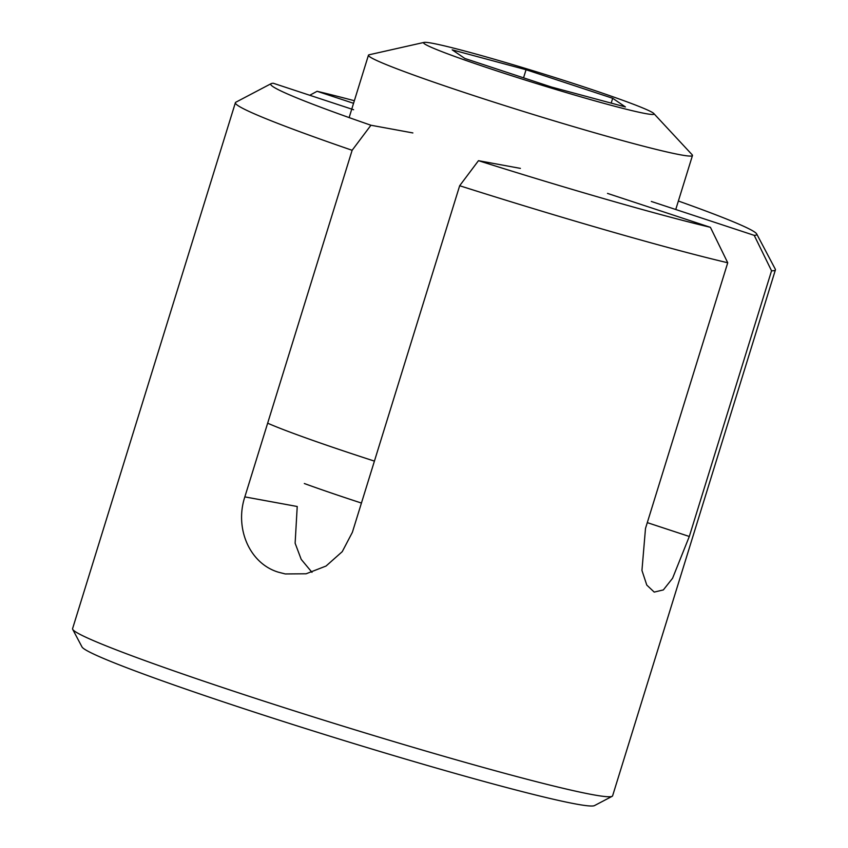 <?xml version="1.0" encoding="UTF-8"?>
<svg xmlns="http://www.w3.org/2000/svg" width="848" height="848" viewBox="0 0 848 848"><rect width="100%" height="100%" fill="white"/><g stroke="black" fill="none" stroke-linecap="round" stroke-linejoin="round"><path stroke-width="1.27" d="M612.139 796.314L594.48 805.6A268.519 12.508 -162.8 0 1 241.627 707.953A268.519 12.508 -162.8 0 1 82.012 646.96L72.695 629.333A282.66 13.165 17.2 0 0 240.705 693.537A282.66 13.165 17.2 0 0 612.139 796.314A282.66 13.165 17.2 0 0 612.606 795.827L775.422 269.865A282.66 13.165 -162.8 0 1 771.553 270.798L689.307 536.477L672.57 578.272L663.359 589.911L654.211 592.095L646.78 585.067L641.947 570.439L645.498 528.431L727.732 262.763A282.66 13.165 -162.8 0 1 459.669 185.733L352.376 532.321L342.242 551.656L326.045 566.04L306.128 573.778L285.288 573.948L278.271 572.156C249.164 563.316 234.61 527.869 244.839 496.886L352.132 150.287A282.66 13.165 -162.8 0 1 235.394 102.693A282.66 13.165 -162.8 0 1 235.861 102.205L271.169 83.634A254.389 11.851 17.2 0 0 370.936 125.239L352.132 150.287M244.839 496.886L297.224 506.5L295.125 543.218L301.21 559.373L311.99 572.336M651.317 201.453L754.222 235.362A254.389 11.851 17.2 0 0 756.67 233.921L775.305 269.187A282.66 13.165 -162.8 0 1 775.422 269.865M756.67 233.921A254.389 11.851 17.2 0 0 678.379 201.018M771.553 270.798L754.222 235.362M354.358 100.721A254.389 11.851 17.2 0 0 317.099 91.287L353.552 103.308M317.099 91.287L309.764 95.273M607.507 193.408L710.412 227.328L727.732 262.763M520.407 168.381L478.473 160.685A254.389 11.851 17.2 0 0 710.412 227.328M459.669 185.733L478.473 160.685M235.394 102.693L72.578 628.654A282.66 13.165 17.2 0 0 72.695 629.333M271.169 83.634A254.389 11.851 17.2 0 1 273.289 83.252L353.595 109.721M412.87 132.935L370.936 125.239M652.981 112.848A120.639 5.618 17.2 0 0 536.413 71.773A120.639 5.618 17.2 0 0 424.074 42.4A120.639 5.618 17.2 0 0 424.625 43.926A120.639 5.618 17.2 0 0 550.49 87.853A120.639 5.618 17.2 0 0 653.797 113.515A120.639 5.618 17.2 0 0 652.981 112.848M653.797 113.515L692.127 154.739A169.589 7.897 -162.8 0 1 692.466 155.513A169.589 7.897 -162.8 0 1 540.356 116.674A169.589 7.897 -162.8 0 1 369.94 56.922A169.589 7.897 -162.8 0 1 368.445 55.215A169.589 7.897 -162.8 0 1 369.166 54.77L424.074 42.4M267.65 423.194A169.589 7.897 17.2 0 0 374.424 461.111M464.916 58.501L551.55 87.058L625.432 106.943L612.691 98.283L526.057 69.727L452.175 49.841L464.916 58.501M361.439 503.055A143.482 6.678 -162.8 0 1 304.337 483.53M523.545 77.825L526.057 69.727M611.196 103.106L612.691 98.283M647.289 522.633L689.307 536.477M368.445 55.215L349.132 117.596M692.466 155.513L675.75 209.498"/></g></svg>
